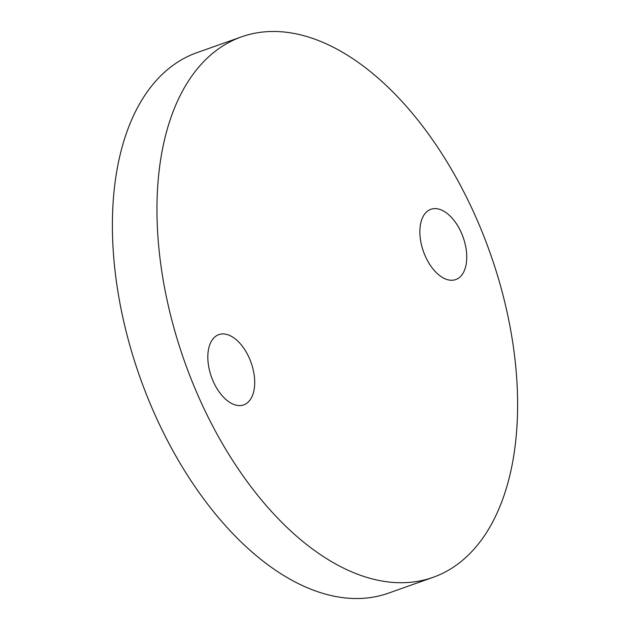 <?xml version="1.0" encoding="UTF-8"?>
<svg xmlns="http://www.w3.org/2000/svg" width="630" height="630" viewBox="0 0 630 630"><rect width="100%" height="100%" fill="white"/><g stroke="black" fill="none" stroke-linecap="round" stroke-linejoin="round"><path stroke-width="0.94" d="M245.826 403.901A37.272 21.081 70.5 0 0 250.417 360.793A37.272 21.081 70.5 0 0 218.807 334.632A37.272 21.081 70.5 0 0 216.704 335.617A37.272 21.081 70.5 0 0 212.113 378.724A37.272 21.081 70.5 0 0 243.723 404.893A37.272 21.081 70.5 0 0 245.826 403.901M457.868 278.578A37.272 21.081 70.5 0 0 462.459 235.47A37.272 21.081 70.5 0 0 430.849 209.302A37.272 21.081 70.5 0 0 428.747 210.294A37.272 21.081 70.5 0 0 424.155 253.402A37.272 21.081 70.5 0 0 455.766 279.562A37.272 21.081 70.5 0 0 457.868 278.578M225.264 44.462A286.713 162.138 70.5 0 0 189.977 376.071A286.713 162.138 70.5 0 0 433.101 577.324A286.713 162.138 70.5 0 0 449.308 569.733A286.713 162.138 70.5 0 0 484.596 238.124A286.713 162.138 70.5 0 0 241.479 36.871A286.713 162.138 70.5 0 0 225.264 44.462M241.479 36.871L196.899 52.676A286.713 162.138 70.5 0 0 180.692 60.267A286.713 162.138 70.5 0 0 145.404 391.876A286.713 162.138 70.5 0 0 388.521 593.129L433.101 577.324"/></g></svg>

